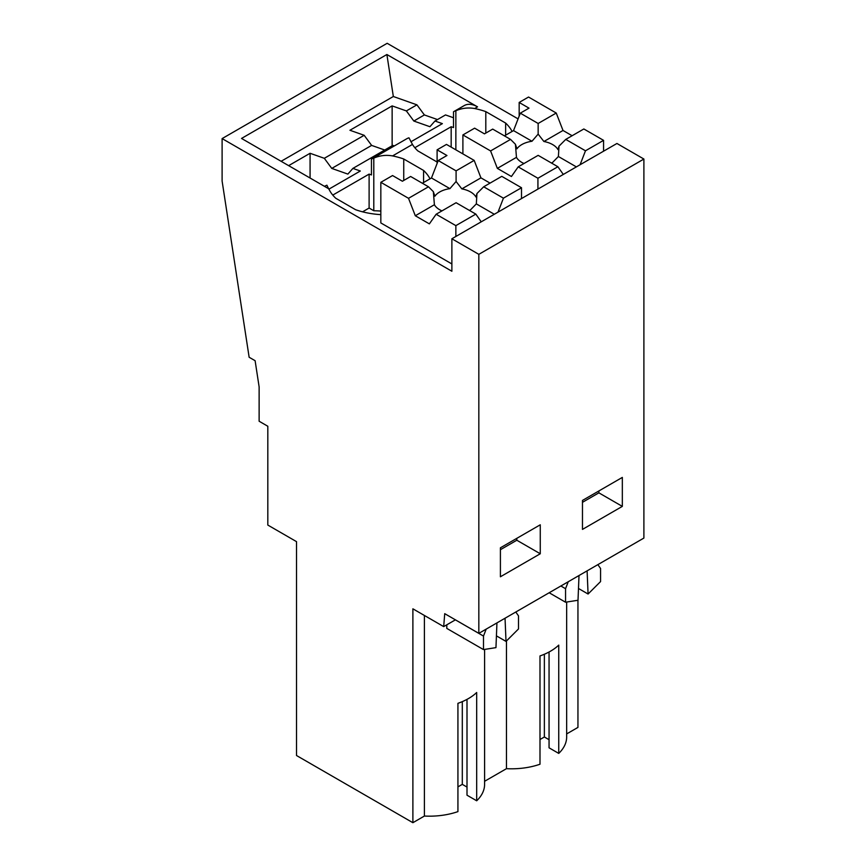 <?xml version="1.0" encoding="UTF-8"?>
<svg xmlns="http://www.w3.org/2000/svg" width="866" height="866" viewBox="0 0 866 866"><rect width="100%" height="100%" fill="white"/><g stroke="black" fill="none" stroke-linecap="round" stroke-linejoin="round"><path stroke-width="1.3" d="M518.085 118.891L387.167 43.3L222.107 138.592L222.107 181.048L249.137 357.257L255.113 360.7L259.129 386.907L259.129 421.233L267.821 426.256L267.821 525.067L296.518 541.64L296.518 755.52L412.887 822.7L412.887 608.82L443.695 626.605L444.723 613.669L478.833 633.36L478.833 254.333L451.879 238.767L451.879 271.253L222.107 138.592M478.833 633.36L643.893 538.067L643.893 159.041L616.938 143.475L451.879 238.767M566.656 733.924L577.947 727.408L577.947 600.268M566.656 602.043L566.656 736.988A55.11 31.815 0 0 1 558.743 753.409L558.743 645.116A55.11 31.815 180 0 1 539.994 655.941L539.994 764.234A55.11 31.815 0 0 1 506.469 768.672L484.592 781.294M424.405 615.477L424.405 816.043A55.11 31.815 0 0 0 457.93 811.615L457.93 703.322A55.11 31.815 180 0 0 476.69 692.497L476.69 800.79A55.11 31.815 0 0 0 484.592 784.358L484.592 649.413M476.69 800.79L467.001 795.194L467.001 699.382M467.001 787.075L462.303 784.358L457.93 786.891M424.405 816.043L412.887 822.7M558.743 753.409L549.055 747.813L549.055 652.001M549.055 739.694L544.368 736.988L539.994 739.51M430.012 178.829A60.1 34.694 0 0 0 423.571 170.45L403.74 158.998A60.111 34.705 0 0 0 392.579 155.912C386.117 154.754 379.86 155.49 373.798 158.121A26.521 15.317 60 0 0 371.676 159.008L406.847 138.701A26.521 15.317 60 0 1 408.969 137.824L412.465 144.427A60.111 34.705 0 0 0 417.813 150.879L437.103 162.018M490.059 183.116L480.944 177.855L474.178 160.405L446.477 144.416L437.103 149.829L446.953 155.512L438.239 160.546L431.474 177.985L449.919 188.636A21.812 12.589 0 0 0 439.733 191.96A21.812 12.589 0 0 0 434.894 196.203L433.357 191.657L428.486 186.785L410.636 176.48L402.398 181.232L392.558 175.549L380.834 182.315L380.834 222.93L451.879 263.946M437.482 119.562L424.383 114.94L416.925 104.84L393.337 96.505L386.885 54.515L241.527 138.441L328.82 188.842A60.111 34.705 0 0 0 330.401 191.808A60.111 34.705 0 0 0 335.748 198.249L355.58 209.702A60.1 34.694 0 0 0 380.834 214.638M386.885 54.515L477.545 106.854A26.521 15.317 -120 0 0 475.607 105.847C471.115 103.866 467.272 103.801 464.079 105.663L453.73 111.627A26.521 15.317 60 0 1 455.862 110.751C461.924 108.12 468.181 107.373 474.644 108.531A60.111 34.705 0 0 1 485.804 111.617L505.636 123.069L505.636 135.172M512.077 131.459A60.1 34.694 0 0 0 505.636 123.069M643.893 159.041L478.833 254.333M540.265 553.764L540.265 524.796L500.407 547.81L500.407 576.778L540.265 553.764L516.818 540.232L516.818 538.338M622.329 506.383L622.329 477.415L582.472 500.429L582.472 529.397L622.329 506.383L598.882 492.851L598.882 490.957M496.943 622.903L495.958 647.627L483.488 649.587L483.488 636.077L455.397 619.85L443.695 626.605M506.469 768.672L506.469 640.948M446.791 624.819L446.791 628.402L483.488 649.587M462.303 784.358L462.303 701.633M544.368 736.988L544.368 654.252M380.834 211.088A60.111 34.705 0 0 0 373.798 210.752L369.111 208.035L369.111 174.109L371.46 174.943L371.46 159.138A26.521 15.317 60 0 1 371.676 159.008M403.74 180.464L403.74 158.998M373.798 210.752L373.798 158.121M423.571 170.45L423.571 182.553M324.414 186.298L326.904 185.194L328.82 189.189M393.337 96.505L281.114 161.292M453.524 117.754L445.514 114.929L434.97 121.013L442.374 123.632L410.885 141.808M414.836 147.718L451.175 126.739L453.524 127.562L453.524 111.757A26.521 15.317 60 0 1 453.73 111.627M485.804 133.083L485.804 111.617M455.862 149.829L455.862 110.751M516.818 540.232L500.407 549.704M598.882 492.851L582.472 502.323M515.8 612.013L518.496 615.867L518.496 628.954L506.015 641.403L505.04 618.227M496.424 635.861L506.015 641.403M483.488 636.077L486.183 629.117M597.865 564.643L600.56 568.486L600.56 581.573L588.079 594.022L587.105 570.856M578.488 588.479L588.079 594.022M579.008 575.533L578.012 600.257L565.552 602.216L549.174 592.755M560.876 586.001L565.552 588.696L565.552 602.216M565.552 588.696L568.248 581.746M369.111 208.035L362.562 211.824M394.322 145.932L392.763 145.38L352.906 168.394L347.872 174.098L331.765 168.415L324.317 158.305L310.071 153.282L288.649 165.644M328.95 189.124L360.321 171.013L352.906 168.394M369.111 174.109L332.771 195.088M384.72 150.024L371.622 145.401L364.175 135.291L324.317 158.305M364.175 135.291L349.929 130.268L392.136 105.901L392.136 145.748M416.925 104.84L406.37 110.924L392.136 105.901M424.383 114.94L413.829 121.034L406.37 110.924M434.97 121.013L429.937 126.717L413.829 121.034M451.175 126.739L451.175 147.123M310.071 153.282L310.071 178.017M371.622 145.401L331.765 168.415M572.123 135.735L563.008 130.474L556.243 113.035L528.541 97.035L519.167 102.459L529.007 108.142L520.304 113.165L513.538 130.614L531.984 141.255A21.812 12.589 0 0 0 521.797 144.579A21.812 12.589 0 0 0 516.948 148.822L515.422 144.276L510.55 139.404L490.589 150.933L462.899 134.944L462.899 153.888M513.538 130.614L504.423 135.875M531.984 141.255L538.154 134.111L538.154 123.47L520.304 113.165M510.55 139.404L492.7 129.099L484.462 133.862L474.622 128.168L462.899 134.944M551.458 163.024A21.812 12.589 0 0 0 552.638 162.397L558.397 156.508L576.377 166.889M515.422 144.276L516.461 157.352A21.812 12.589 0 0 0 524.017 163.512M538.154 134.111L543.913 141.504A21.812 12.589 0 0 1 557.975 149.623L559.014 146.159L558.397 156.508M563.008 130.474L543.913 141.504M556.243 113.035L538.154 123.47M519.167 116.109L519.167 102.459M516.461 157.352L497.355 168.372L490.589 150.933M518.193 166.867L537.927 178.255L557.877 166.737L538.154 155.35L518.193 166.867L511.427 176.502L497.355 168.372M557.877 166.737L563.301 174.434M585.481 150.792L603.57 140.357L583.846 128.969L565.758 139.404L585.481 150.792L580.068 164.756M565.758 139.404L559.014 146.159M603.57 140.357L603.57 151.182M537.927 178.255L537.927 189.091M431.474 177.985L422.359 183.246M449.919 188.636L456.09 181.492L456.09 170.851L438.239 160.546M469.394 210.406A21.812 12.589 0 0 0 470.584 209.767L476.332 203.889L494.313 214.27M433.357 191.657L434.396 204.733A21.812 12.589 0 0 0 441.952 210.893M456.09 181.492L461.849 188.875A21.812 12.589 0 0 1 475.921 197.004L476.95 193.529L476.332 203.889M480.944 177.855L461.849 188.875M474.178 160.405L456.09 170.851M437.103 163.49L437.103 149.829M380.834 182.315L408.525 198.314L428.486 186.785M434.396 204.733L415.301 215.753L408.525 198.314M436.139 214.248L455.862 225.636L475.824 214.108L456.09 202.72L436.139 214.248L429.363 223.872L415.301 215.753M475.824 214.108L481.236 221.815M503.427 198.173L521.505 187.738L501.782 176.35L483.693 186.785L503.427 198.173L498.015 212.127M483.693 186.785L476.95 193.529M521.505 187.738L521.505 198.563M455.862 225.636L455.862 236.461M412.465 144.427L392.579 155.912M477.545 106.854L474.644 108.531"/></g></svg>
